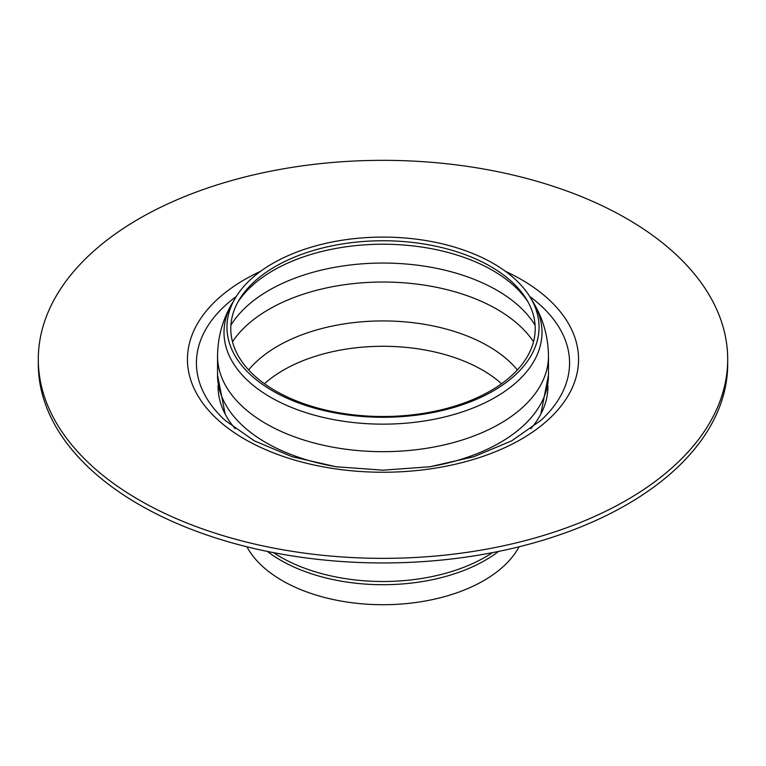 <?xml version="1.0" encoding="UTF-8"?>
<svg xmlns="http://www.w3.org/2000/svg" width="766" height="766" viewBox="0 0 766 766"><rect width="100%" height="100%" fill="white"/><g stroke="black" fill="none" stroke-linecap="round" stroke-linejoin="round"><path stroke-width="1.15" d="M547.92 385.624A164.92 95.214 180 0 1 530.8 428.701M235.2 428.701A164.92 95.214 180 0 1 218.08 385.624M626.741 218.626A344.7 199.007 180 0 1 727.7 359.35A344.7 199.007 180 0 1 383 558.357A344.7 199.007 180 0 1 38.3 359.35A344.7 199.007 180 0 1 251.085 175.481A344.7 199.007 180 0 1 626.741 218.626M727.7 359.35L727.7 363.936A344.7 199.007 180 0 1 383 562.953A344.7 199.007 180 0 1 38.3 363.936L38.3 359.35M275.367 390.775A152.214 87.879 180 0 1 239.298 299.659A152.214 87.879 180 0 1 383 240.754A152.214 87.879 180 0 1 526.702 299.659A152.214 87.879 180 0 1 463.947 403.06A152.214 87.879 180 0 1 275.367 390.775M272.658 390.88A156.044 90.091 180 0 1 235.679 297.476A156.044 90.091 180 0 1 383 237.087A156.044 90.091 180 0 1 530.321 297.476A156.044 90.091 180 0 1 465.977 403.481A156.044 90.091 180 0 1 272.658 390.88M519.089 546.79A142.457 82.24 180 0 1 282.271 580.628A142.457 82.24 180 0 1 246.911 546.79M529.689 296.452A186.559 107.709 180 0 1 540.873 420.4L511.678 440.843L473.848 456.728L429.975 466.753L383.01 470.18L336.035 466.753L292.162 456.728L254.331 440.843L225.127 420.4A186.559 107.709 180 0 1 236.311 296.452M505.397 271.298A195.55 112.899 180 0 1 530.962 433.163A195.55 112.899 180 0 1 249.85 442.03A195.55 112.899 180 0 1 244.727 279.513A195.55 112.899 180 0 1 260.603 271.298M264.452 383.766A140.695 81.225 180 0 1 283.516 370.074A140.695 81.225 180 0 1 501.548 383.766M248.624 369.93A148.805 85.907 180 0 1 277.78 346.088A148.805 85.907 180 0 1 517.376 369.93M232.481 341.741A161.233 93.088 180 0 1 268.99 309.292A161.233 93.088 180 0 1 533.519 341.741M230.892 325.263A161.233 93.088 180 0 1 268.99 290.314A161.233 93.088 180 0 1 535.108 325.263M237.958 301.967A155.172 89.584 180 0 1 273.28 270.455A155.172 89.584 180 0 1 528.042 301.967M530.321 297.476L533.107 302.082A158.993 91.796 180 0 1 467.547 410.088A158.993 91.796 180 0 1 270.57 397.257A158.993 91.796 180 0 1 232.893 302.082C222.849 318.646 217.736 336.667 217.544 356.142L217.544 375.12A165.456 95.53 180 0 0 266.003 442.662A165.456 95.53 180 0 0 337.95 467.03M533.107 302.082C543.151 318.646 548.264 336.667 548.456 356.142A165.456 95.53 180 0 1 446.319 444.395A165.456 95.53 180 0 1 266.003 423.684A165.456 95.53 180 0 1 217.544 356.142M548.456 356.142L548.456 375.12A165.456 95.53 180 0 1 428.05 467.03M492.5 552.64A144.918 83.666 180 0 1 280.528 556.997A144.918 83.666 180 0 1 273.5 552.64M498.599 551.424A144.736 83.561 180 0 1 280.653 560.233A144.736 83.561 180 0 1 267.401 551.424M235.679 297.476L232.893 302.082M540.844 414.042L548.456 375.12M225.156 414.042L217.544 375.12"/></g></svg>
